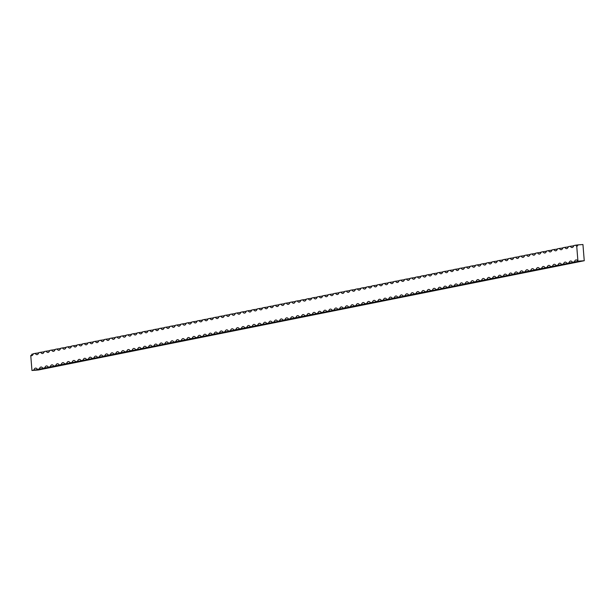 <?xml version="1.0" encoding="UTF-8"?>
<svg xmlns="http://www.w3.org/2000/svg" width="615" height="615" viewBox="0 0 615 615"><rect width="100%" height="100%" fill="white"/><g stroke="black" fill="none" stroke-linecap="round" stroke-linejoin="round"><path stroke-width="0.92" d="M584.25 260.722L577.931 261.19A21.133 0.577 -4.6 0 1 578.231 261.26A21.133 0.577 -4.6 0 1 574.295 261.913A21.133 4.789 85.8 0 1 576.117 259.914A21.133 4.789 85.8 0 1 577.931 261.19L576.732 246.215A21.133 4.789 85.8 0 1 575.725 245.17A21.133 0.577 175.4 0 0 577.823 244.901L582.943 244.524L584.25 260.722L38.268 370.007L31.957 370.476L30.75 355.508A21.133 4.789 85.8 0 0 31.557 355.739A21.133 4.789 85.8 0 0 33.379 353.733L35.201 353.371A21.133 0.577 175.4 0 0 38.745 352.856M575.725 245.17L573.903 245.539A21.133 4.789 85.8 0 1 572.081 247.538A21.133 4.789 85.8 0 1 570.259 246.269L568.445 246.63A21.133 4.789 85.8 0 1 566.615 248.629A21.133 4.789 85.8 0 1 564.801 247.361L562.979 247.722A21.133 4.789 85.8 0 1 561.157 249.728A21.133 4.789 85.8 0 1 559.343 248.452L557.521 248.814A21.133 4.789 85.8 0 1 555.699 250.82A21.133 4.789 85.8 0 1 553.884 249.544L552.062 249.905A21.133 4.789 85.8 0 1 550.24 251.912A21.133 4.789 85.8 0 1 548.419 250.636L546.604 251.005A21.133 4.789 85.8 0 1 544.775 253.003A21.133 4.789 85.8 0 1 542.96 251.727L541.139 252.096A21.133 4.789 85.8 0 1 539.317 254.095A21.133 4.789 85.8 0 1 537.502 252.819L535.68 253.188A21.133 4.789 85.8 0 1 533.858 255.187A21.133 4.789 85.8 0 1 532.044 253.918L530.222 254.279A21.133 4.789 85.8 0 1 528.4 256.286A21.133 4.789 85.8 0 1 526.586 255.01L524.764 255.371A21.133 4.789 85.8 0 1 522.942 257.377A21.133 4.789 85.8 0 1 521.12 256.101L519.306 256.463A21.133 4.789 85.8 0 1 517.476 258.469A21.133 4.789 85.8 0 1 515.662 257.193L513.84 257.562A21.133 4.789 85.8 0 1 512.018 259.561A21.133 4.789 85.8 0 1 510.204 258.285L508.382 258.654A21.133 4.789 85.8 0 1 506.56 260.652A21.133 4.789 85.8 0 1 504.746 259.376L502.924 259.745A21.133 4.789 85.8 0 1 501.102 261.744A21.133 4.789 85.8 0 1 499.28 260.476L497.466 260.837A21.133 4.789 85.8 0 1 495.644 262.843A21.133 4.789 85.8 0 1 493.822 261.567L492.008 261.929A21.133 4.789 85.8 0 1 490.178 263.935A21.133 4.789 85.8 0 1 488.364 262.659L486.542 263.02A21.133 4.789 85.8 0 1 484.72 265.027A21.133 4.789 85.8 0 1 482.906 263.75L481.084 264.119A21.133 4.789 85.8 0 1 479.262 266.118A21.133 4.789 85.8 0 1 477.448 264.842L475.626 265.211A21.133 4.789 85.8 0 1 473.804 267.21A21.133 4.789 85.8 0 1 471.982 265.934L470.168 266.303A21.133 4.789 85.8 0 1 468.338 268.301A21.133 4.789 85.8 0 1 466.524 267.033L464.702 267.394A21.133 4.789 85.8 0 1 462.88 269.401A21.133 4.789 85.8 0 1 461.066 268.125L459.244 268.486A21.133 4.789 85.8 0 1 457.422 270.492A21.133 4.789 85.8 0 1 455.607 269.216L453.785 269.578A21.133 4.789 85.8 0 1 451.964 271.584A21.133 4.789 85.8 0 1 450.149 270.308L448.327 270.677A21.133 4.789 85.8 0 1 446.505 272.676A21.133 4.789 85.8 0 1 444.683 271.4L442.869 271.769A21.133 4.789 85.8 0 1 441.04 273.767A21.133 4.789 85.8 0 1 439.225 272.491L437.403 272.86A21.133 4.789 85.8 0 1 435.581 274.859A21.133 4.789 85.8 0 1 433.767 273.59L431.945 273.952A21.133 4.789 85.8 0 1 430.123 275.95A21.133 4.789 85.8 0 1 428.309 274.682L426.487 275.043A21.133 4.789 85.8 0 1 424.665 277.05A21.133 4.789 85.8 0 1 422.843 275.774L421.029 276.135A21.133 4.789 85.8 0 1 419.199 278.141A21.133 4.789 85.8 0 1 417.385 276.865L415.563 277.234A21.133 4.789 85.8 0 1 413.741 279.233A21.133 4.789 85.8 0 1 411.927 277.957L410.105 278.326A21.133 4.789 85.8 0 1 408.283 280.325A21.133 4.789 85.8 0 1 406.469 279.049L404.647 279.418A21.133 4.789 85.8 0 1 402.825 281.416A21.133 4.789 85.8 0 1 401.011 280.148L399.189 280.509A21.133 4.789 85.8 0 1 397.367 282.508A21.133 4.789 85.8 0 1 395.545 281.24L393.731 281.601A21.133 4.789 85.8 0 1 391.901 283.607A21.133 4.789 85.8 0 1 390.087 282.331L388.265 282.692A21.133 4.789 85.8 0 1 386.443 284.699A21.133 4.789 85.8 0 1 384.629 283.423L382.807 283.792A21.133 4.789 85.8 0 1 380.985 285.791A21.133 4.789 85.8 0 1 379.171 284.514L377.349 284.883A21.133 4.789 85.8 0 1 375.527 286.882A21.133 4.789 85.8 0 1 373.705 285.606L371.891 285.975A21.133 4.789 85.8 0 1 370.069 287.974A21.133 4.789 85.8 0 1 368.247 286.705L366.432 287.067A21.133 4.789 85.8 0 1 364.603 289.065A21.133 4.789 85.8 0 1 362.789 287.797L360.967 288.158A21.133 4.789 85.8 0 1 359.145 290.165A21.133 4.789 85.8 0 1 357.33 288.889L355.508 289.25A21.133 4.789 85.8 0 1 353.687 291.256A21.133 4.789 85.8 0 1 351.872 289.98L350.05 290.349A21.133 4.789 85.8 0 1 348.228 292.348A21.133 4.789 85.8 0 1 346.406 291.072L344.592 291.441A21.133 4.789 85.8 0 1 342.763 293.44A21.133 4.789 85.8 0 1 340.948 292.163L339.126 292.532A21.133 4.789 85.8 0 1 337.304 294.531A21.133 4.789 85.8 0 1 335.49 293.263L333.668 293.624A21.133 4.789 85.8 0 1 331.846 295.623A21.133 4.789 85.8 0 1 330.032 294.354L328.21 294.716A21.133 4.789 85.8 0 1 326.388 296.722A21.133 4.789 85.8 0 1 324.574 295.446L322.752 295.807A21.133 4.789 85.8 0 1 320.93 297.814A21.133 4.789 85.8 0 1 319.108 296.538L317.294 296.899A21.133 4.789 85.8 0 1 315.464 298.905A21.133 4.789 85.8 0 1 313.65 297.629L311.828 297.998A21.133 4.789 85.8 0 1 310.006 299.997A21.133 4.789 85.8 0 1 308.192 298.721L306.37 299.09A21.133 4.789 85.8 0 1 304.548 301.089A21.133 4.789 85.8 0 1 302.734 299.82L300.912 300.182A21.133 4.789 85.8 0 1 299.09 302.18A21.133 4.789 85.8 0 1 297.268 300.912L295.454 301.273A21.133 4.789 85.8 0 1 293.624 303.28A21.133 4.789 85.8 0 1 291.81 302.003L289.988 302.365A21.133 4.789 85.8 0 1 288.166 304.371A21.133 4.789 85.8 0 1 286.352 303.095L284.53 303.456A21.133 4.789 85.8 0 1 282.708 305.463A21.133 4.789 85.8 0 1 280.894 304.187L279.072 304.556A21.133 4.789 85.8 0 1 277.25 306.554A21.133 4.789 85.8 0 1 275.435 305.278L273.614 305.647A21.133 4.789 85.8 0 1 271.792 307.646A21.133 4.789 85.8 0 1 269.97 306.378L268.155 306.739A21.133 4.789 85.8 0 1 266.326 308.738A21.133 4.789 85.8 0 1 264.512 307.469L262.69 307.831A21.133 4.789 85.8 0 1 260.868 309.837A21.133 4.789 85.8 0 1 259.053 308.561L257.231 308.922A21.133 4.789 85.8 0 1 255.41 310.929A21.133 4.789 85.8 0 1 253.595 309.653L251.773 310.014A21.133 4.789 85.8 0 1 249.951 312.02A21.133 4.789 85.8 0 1 248.129 310.744L246.315 311.113A21.133 4.789 85.8 0 1 244.493 313.112A21.133 4.789 85.8 0 1 242.671 311.836L240.857 312.205A21.133 4.789 85.8 0 1 239.027 314.204A21.133 4.789 85.8 0 1 237.213 312.935L235.391 313.296A21.133 4.789 85.8 0 1 233.569 315.295A21.133 4.789 85.8 0 1 231.755 314.027L229.933 314.388A21.133 4.789 85.8 0 1 228.111 316.394A21.133 4.789 85.8 0 1 226.297 315.118L224.475 315.48A21.133 4.789 85.8 0 1 222.653 317.486A21.133 4.789 85.8 0 1 220.831 316.21L219.017 316.571A21.133 4.789 85.8 0 1 217.187 318.578A21.133 4.789 85.8 0 1 215.373 317.302L213.551 317.671A21.133 4.789 85.8 0 1 211.729 319.669A21.133 4.789 85.8 0 1 209.915 318.393L208.093 318.762A21.133 4.789 85.8 0 1 206.271 320.761A21.133 4.789 85.8 0 1 204.457 319.493L202.635 319.854A21.133 4.789 85.8 0 1 200.813 321.853A21.133 4.789 85.8 0 1 198.999 320.584L197.177 320.945A21.133 4.789 85.8 0 1 195.355 322.952A21.133 4.789 85.8 0 1 193.533 321.676L191.719 322.037A21.133 4.789 85.8 0 1 189.889 324.043A21.133 4.789 85.8 0 1 188.075 322.767L186.253 323.129A21.133 4.789 85.8 0 1 184.431 325.135A21.133 4.789 85.8 0 1 182.617 323.859L180.795 324.228A21.133 4.789 85.8 0 1 178.973 326.227A21.133 4.789 85.8 0 1 177.158 324.951L175.337 325.32A21.133 4.789 85.8 0 1 173.515 327.318A21.133 4.789 85.8 0 1 171.693 326.05L169.878 326.411A21.133 4.789 85.8 0 1 168.049 328.41A21.133 4.789 85.8 0 1 166.235 327.142L164.413 327.503A21.133 4.789 85.8 0 1 162.591 329.509A21.133 4.789 85.8 0 1 160.776 328.233L158.954 328.595A21.133 4.789 85.8 0 1 157.133 330.601A21.133 4.789 85.8 0 1 155.318 329.325L153.496 329.686A21.133 4.789 85.8 0 1 151.674 331.693A21.133 4.789 85.8 0 1 149.86 330.416L148.038 330.785A21.133 4.789 85.8 0 1 146.216 332.784A21.133 4.789 85.8 0 1 144.394 331.508L142.58 331.877A21.133 4.789 85.8 0 1 140.75 333.876A21.133 4.789 85.8 0 1 138.936 332.607L137.114 332.969A21.133 4.789 85.8 0 1 135.292 334.967A21.133 4.789 85.8 0 1 133.478 333.699L131.656 334.06A21.133 4.789 85.8 0 1 129.834 336.067A21.133 4.789 85.8 0 1 128.02 334.791L126.198 335.152A21.133 4.789 85.8 0 1 124.376 337.158A21.133 4.789 85.8 0 1 122.554 335.882L120.74 336.244A21.133 4.789 85.8 0 1 118.918 338.25A21.133 4.789 85.8 0 1 117.096 336.974L115.282 337.343A21.133 4.789 85.8 0 1 113.452 339.342A21.133 4.789 85.8 0 1 111.638 338.065L109.816 338.435A21.133 4.789 85.8 0 1 107.994 340.433A21.133 4.789 85.8 0 1 106.18 339.165L104.358 339.526A21.133 4.789 85.8 0 1 102.536 341.525A21.133 4.789 85.8 0 1 100.722 340.256L98.9 340.618A21.133 4.789 85.8 0 1 97.078 342.624A21.133 4.789 85.8 0 1 95.256 341.348L93.442 341.709A21.133 4.789 85.8 0 1 91.612 343.716A21.133 4.789 85.8 0 1 89.798 342.44L87.976 342.801A21.133 4.789 85.8 0 1 86.154 344.807A21.133 4.789 85.8 0 1 84.34 343.531L82.518 343.9A21.133 4.789 85.8 0 1 80.696 345.899A21.133 4.789 85.8 0 1 78.881 344.623L77.059 344.992A21.133 4.789 85.8 0 1 75.238 346.991A21.133 4.789 85.8 0 1 73.423 345.722L71.601 346.084A21.133 4.789 85.8 0 1 69.779 348.082A21.133 4.789 85.8 0 1 67.958 346.814L66.143 347.175A21.133 4.789 85.8 0 1 64.314 349.182A21.133 4.789 85.8 0 1 62.499 347.906L60.677 348.267A21.133 4.789 85.8 0 1 58.856 350.273A21.133 4.789 85.8 0 1 57.041 348.997L55.219 349.358A21.133 4.789 85.8 0 1 53.397 351.365A21.133 4.789 85.8 0 1 51.583 350.089L49.761 350.458A21.133 4.789 85.8 0 1 47.939 352.457A21.133 4.789 85.8 0 1 46.117 351.18L44.303 351.549A21.133 4.789 85.8 0 1 42.473 353.548A21.133 4.789 85.8 0 1 40.659 352.28L38.837 352.641A21.133 4.789 85.8 0 1 37.015 354.64A21.133 4.789 85.8 0 1 35.201 353.371M30.75 355.508A1.23 1.199 -101.3 0 0 31.849 354.194A21.133 0.577 175.4 0 0 33.287 353.948M40.659 352.28A21.133 0.577 175.4 0 0 44.211 351.765M46.117 351.18A21.133 0.577 175.4 0 0 49.669 350.673M51.583 350.089A21.133 0.577 175.4 0 0 55.127 349.581M57.041 348.997A21.133 0.577 175.4 0 0 60.585 348.482M62.499 347.906A21.133 0.577 175.4 0 0 66.043 347.39M67.958 346.814A21.133 0.577 175.4 0 0 71.509 346.299M73.423 345.722A21.133 0.577 175.4 0 0 76.967 345.207M78.881 344.623A21.133 0.577 175.4 0 0 82.425 344.116M84.34 343.531A21.133 0.577 175.4 0 0 87.883 343.024M89.798 342.44A21.133 0.577 175.4 0 0 93.349 341.925M95.256 341.348A21.133 0.577 175.4 0 0 98.807 340.833M100.722 340.256A21.133 0.577 175.4 0 0 104.266 339.741M106.18 339.165A21.133 0.577 175.4 0 0 109.724 338.65M111.638 338.065A21.133 0.577 175.4 0 0 115.182 337.558M117.096 336.974A21.133 0.577 175.4 0 0 120.648 336.466M122.554 335.882A21.133 0.577 175.4 0 0 126.106 335.367M128.02 334.791A21.133 0.577 175.4 0 0 131.564 334.276M133.478 333.699A21.133 0.577 175.4 0 0 137.022 333.184M138.936 332.607A21.133 0.577 175.4 0 0 142.488 332.092M144.394 331.508A21.133 0.577 175.4 0 0 147.946 331.001M149.86 330.416A21.133 0.577 175.4 0 0 153.404 329.909M155.318 329.325A21.133 0.577 175.4 0 0 158.862 328.81M160.776 328.233A21.133 0.577 175.4 0 0 164.32 327.718M166.235 327.142A21.133 0.577 175.4 0 0 169.786 326.627M171.693 326.05A21.133 0.577 175.4 0 0 175.244 325.535M177.158 324.951A21.133 0.577 175.4 0 0 180.702 324.443M182.617 323.859A21.133 0.577 175.4 0 0 186.161 323.352M188.075 322.767A21.133 0.577 175.4 0 0 191.619 322.252M193.533 321.676A21.133 0.577 175.4 0 0 197.084 321.161M198.999 320.584A21.133 0.577 175.4 0 0 202.543 320.069M204.457 319.493A21.133 0.577 175.4 0 0 208.001 318.977M209.915 318.393A21.133 0.577 175.4 0 0 213.459 317.886M215.373 317.302A21.133 0.577 175.4 0 0 218.925 316.794M220.831 316.21A21.133 0.577 175.4 0 0 224.383 315.695M226.297 315.118A21.133 0.577 175.4 0 0 229.841 314.603M231.755 314.027A21.133 0.577 175.4 0 0 235.299 313.512M237.213 312.935A21.133 0.577 175.4 0 0 240.757 312.42M242.671 311.836A21.133 0.577 175.4 0 0 246.223 311.328M248.129 310.744A21.133 0.577 175.4 0 0 251.681 310.237M253.595 309.653A21.133 0.577 175.4 0 0 257.139 309.137M259.053 308.561A21.133 0.577 175.4 0 0 262.597 308.046M264.512 307.469A21.133 0.577 175.4 0 0 268.063 306.954M269.97 306.378A21.133 0.577 175.4 0 0 273.521 305.863M275.435 305.278A21.133 0.577 175.4 0 0 278.979 304.771M280.894 304.187A21.133 0.577 175.4 0 0 284.438 303.679M286.352 303.095A21.133 0.577 175.4 0 0 289.896 302.58M291.81 302.003A21.133 0.577 175.4 0 0 295.361 301.488M297.268 300.912A21.133 0.577 175.4 0 0 300.82 300.397M302.734 299.82A21.133 0.577 175.4 0 0 306.278 299.305M308.192 298.721A21.133 0.577 175.4 0 0 311.736 298.214M313.65 297.629A21.133 0.577 175.4 0 0 317.194 297.122M319.108 296.538A21.133 0.577 175.4 0 0 322.66 296.023M324.574 295.446A21.133 0.577 175.4 0 0 328.118 294.931M330.032 294.354A21.133 0.577 175.4 0 0 333.576 293.839M335.49 293.263A21.133 0.577 175.4 0 0 339.034 292.748M340.948 292.163A21.133 0.577 175.4 0 0 344.5 291.656M346.406 291.072A21.133 0.577 175.4 0 0 349.958 290.564M351.872 289.98A21.133 0.577 175.4 0 0 355.416 289.465M357.33 288.889A21.133 0.577 175.4 0 0 360.874 288.374M362.789 287.797A21.133 0.577 175.4 0 0 366.332 287.282M368.247 286.705A21.133 0.577 175.4 0 0 371.798 286.19M373.705 285.606A21.133 0.577 175.4 0 0 377.256 285.099M379.171 284.514A21.133 0.577 175.4 0 0 382.714 284.007M384.629 283.423A21.133 0.577 175.4 0 0 388.173 282.908M390.087 282.331A21.133 0.577 175.4 0 0 393.638 281.816M395.545 281.24A21.133 0.577 175.4 0 0 399.097 280.724M401.011 280.148A21.133 0.577 175.4 0 0 404.555 279.633M406.469 279.049A21.133 0.577 175.4 0 0 410.013 278.541M411.927 277.957A21.133 0.577 175.4 0 0 415.471 277.45M417.385 276.865A21.133 0.577 175.4 0 0 420.937 276.35M422.843 275.774A21.133 0.577 175.4 0 0 426.395 275.259M428.309 274.682A21.133 0.577 175.4 0 0 431.853 274.167M433.767 273.59A21.133 0.577 175.4 0 0 437.311 273.075M439.225 272.491A21.133 0.577 175.4 0 0 442.769 271.984M444.683 271.4A21.133 0.577 175.4 0 0 448.235 270.892M450.149 270.308A21.133 0.577 175.4 0 0 453.693 269.8M455.607 269.216A21.133 0.577 175.4 0 0 459.151 268.701M461.066 268.125A21.133 0.577 175.4 0 0 464.609 267.61M466.524 267.033A21.133 0.577 175.4 0 0 470.075 266.518M471.982 265.934A21.133 0.577 175.4 0 0 475.533 265.426M477.448 264.842A21.133 0.577 175.4 0 0 480.991 264.335M482.906 263.75A21.133 0.577 175.4 0 0 486.45 263.243M488.364 262.659A21.133 0.577 175.4 0 0 491.908 262.144M493.822 261.567A21.133 0.577 175.4 0 0 497.374 261.052M499.28 260.476A21.133 0.577 175.4 0 0 502.832 259.961M504.746 259.376A21.133 0.577 175.4 0 0 508.29 258.869M510.204 258.285A21.133 0.577 175.4 0 0 513.748 257.777M515.662 257.193A21.133 0.577 175.4 0 0 519.214 256.686M521.12 256.101A21.133 0.577 175.4 0 0 524.672 255.586M526.586 255.01A21.133 0.577 175.4 0 0 530.13 254.495M532.044 253.918A21.133 0.577 175.4 0 0 535.588 253.403M537.502 252.819A21.133 0.577 175.4 0 0 541.046 252.311M542.96 251.727A21.133 0.577 175.4 0 0 546.512 251.22M548.419 250.636A21.133 0.577 175.4 0 0 551.97 250.128M553.884 249.544A21.133 0.577 175.4 0 0 557.428 249.029M559.343 248.452A21.133 0.577 175.4 0 0 562.886 247.937M564.801 247.361A21.133 0.577 175.4 0 0 568.345 246.846M570.259 246.269A21.133 0.577 175.4 0 0 573.81 245.754M33.771 370.115A21.133 4.789 85.8 0 1 35.601 368.108A21.133 4.789 85.8 0 1 37.415 369.384A21.133 0.577 -4.6 0 1 37.715 369.454A21.133 0.577 -4.6 0 1 33.771 370.115L31.957 370.476M39.237 369.023A21.133 4.789 85.8 0 1 41.059 367.017A21.133 4.789 85.8 0 1 42.873 368.293A21.133 0.577 -4.6 0 1 43.173 368.362A21.133 0.577 -4.6 0 1 39.237 369.023L37.415 369.384M44.695 367.924A21.133 4.789 85.8 0 1 46.517 365.925A21.133 4.789 85.8 0 1 48.331 367.201A21.133 0.577 -4.6 0 1 48.631 367.27A21.133 0.577 -4.6 0 1 44.695 367.924L42.873 368.293M50.153 366.832A21.133 4.789 85.8 0 1 51.975 364.833A21.133 4.789 85.8 0 1 53.797 366.11A21.133 0.577 -4.6 0 1 54.089 366.179A21.133 0.577 -4.6 0 1 50.153 366.832L48.331 367.201M55.611 365.74A21.133 4.789 85.8 0 1 57.441 363.742A21.133 4.789 85.8 0 1 59.255 365.01A21.133 0.577 -4.6 0 1 59.547 365.087A21.133 0.577 -4.6 0 1 55.611 365.74L53.797 366.11M61.077 364.649A21.133 4.789 85.8 0 1 62.899 362.642A21.133 4.789 85.8 0 1 64.713 363.919A21.133 0.577 -4.6 0 1 65.013 363.995A21.133 0.577 -4.6 0 1 61.077 364.649L59.255 365.01M66.535 363.557A21.133 4.789 85.8 0 1 68.357 361.551A21.133 4.789 85.8 0 1 70.172 362.827A21.133 0.577 -4.6 0 1 70.471 362.896A21.133 0.577 -4.6 0 1 66.535 363.557L64.713 363.919M71.993 362.466A21.133 4.789 85.8 0 1 73.815 360.459A21.133 4.789 85.8 0 1 75.63 361.735A21.133 0.577 -4.6 0 1 75.929 361.805A21.133 0.577 -4.6 0 1 71.993 362.466L70.172 362.827M77.452 361.366A21.133 4.789 85.8 0 1 79.274 359.368A21.133 4.789 85.8 0 1 81.095 360.644A21.133 0.577 -4.6 0 1 81.388 360.713A21.133 0.577 -4.6 0 1 77.452 361.366L75.63 361.735M82.91 360.275A21.133 4.789 85.8 0 1 84.739 358.276A21.133 4.789 85.8 0 1 86.554 359.552A21.133 0.577 -4.6 0 1 86.853 359.621A21.133 0.577 -4.6 0 1 82.91 360.275L81.095 360.644M88.376 359.183A21.133 4.789 85.8 0 1 90.197 357.184A21.133 4.789 85.8 0 1 92.012 358.453A21.133 0.577 -4.6 0 1 92.312 358.53A21.133 0.577 -4.6 0 1 88.376 359.183L86.554 359.552M93.834 358.091A21.133 4.789 85.8 0 1 95.656 356.085A21.133 4.789 85.8 0 1 97.47 357.361A21.133 0.577 -4.6 0 1 97.77 357.438A21.133 0.577 -4.6 0 1 93.834 358.091L92.012 358.453M99.292 357A21.133 4.789 85.8 0 1 101.114 354.993A21.133 4.789 85.8 0 1 102.936 356.269A21.133 0.577 -4.6 0 1 103.228 356.339A21.133 0.577 -4.6 0 1 99.292 357L97.47 357.361M104.75 355.908A21.133 4.789 85.8 0 1 106.572 353.902A21.133 4.789 85.8 0 1 108.394 355.178A21.133 0.577 -4.6 0 1 108.686 355.247A21.133 0.577 -4.6 0 1 104.75 355.908L102.936 356.269M110.208 354.809A21.133 4.789 85.8 0 1 112.038 352.81A21.133 4.789 85.8 0 1 113.852 354.086A21.133 0.577 -4.6 0 1 114.152 354.155A21.133 0.577 -4.6 0 1 110.208 354.809L108.394 355.178M115.674 353.717A21.133 4.789 85.8 0 1 117.496 351.719A21.133 4.789 85.8 0 1 119.31 352.995A21.133 0.577 -4.6 0 1 119.61 353.064A21.133 0.577 -4.6 0 1 115.674 353.717L113.852 354.086M121.132 352.626A21.133 4.789 85.8 0 1 122.954 350.627A21.133 4.789 85.8 0 1 124.768 351.895A21.133 0.577 -4.6 0 1 125.068 351.972A21.133 0.577 -4.6 0 1 121.132 352.626L119.31 352.995M126.59 351.534A21.133 4.789 85.8 0 1 128.412 349.535A21.133 4.789 85.8 0 1 130.234 350.804A21.133 0.577 -4.6 0 1 130.526 350.881A21.133 0.577 -4.6 0 1 126.59 351.534L124.768 351.895M132.048 350.442A21.133 4.789 85.8 0 1 133.878 348.436A21.133 4.789 85.8 0 1 135.692 349.712A21.133 0.577 -4.6 0 1 135.984 349.781A21.133 0.577 -4.6 0 1 132.048 350.442L130.234 350.804M137.514 349.351A21.133 4.789 85.8 0 1 139.336 347.344A21.133 4.789 85.8 0 1 141.15 348.62A21.133 0.577 -4.6 0 1 141.45 348.69A21.133 0.577 -4.6 0 1 137.514 349.351L135.692 349.712M142.972 348.251A21.133 4.789 85.8 0 1 144.794 346.253A21.133 4.789 85.8 0 1 146.608 347.529A21.133 0.577 -4.6 0 1 146.908 347.598A21.133 0.577 -4.6 0 1 142.972 348.251L141.15 348.62M148.43 347.16A21.133 4.789 85.8 0 1 150.252 345.161A21.133 4.789 85.8 0 1 152.066 346.437A21.133 0.577 -4.6 0 1 152.366 346.506A21.133 0.577 -4.6 0 1 148.43 347.16L146.608 347.529M153.888 346.068A21.133 4.789 85.8 0 1 155.71 344.069A21.133 4.789 85.8 0 1 157.532 345.338A21.133 0.577 -4.6 0 1 157.824 345.415A21.133 0.577 -4.6 0 1 153.888 346.068L152.066 346.437M159.347 344.977A21.133 4.789 85.8 0 1 161.176 342.978A21.133 4.789 85.8 0 1 162.99 344.246A21.133 0.577 -4.6 0 1 163.29 344.323A21.133 0.577 -4.6 0 1 159.347 344.977L157.532 345.338M164.812 343.885A21.133 4.789 85.8 0 1 166.634 341.879A21.133 4.789 85.8 0 1 168.449 343.155A21.133 0.577 -4.6 0 1 168.748 343.224A21.133 0.577 -4.6 0 1 164.812 343.885L162.99 344.246M170.27 342.793A21.133 4.789 85.8 0 1 172.092 340.787A21.133 4.789 85.8 0 1 173.907 342.063A21.133 0.577 -4.6 0 1 174.206 342.132A21.133 0.577 -4.6 0 1 170.27 342.793L168.449 343.155M175.729 341.694A21.133 4.789 85.8 0 1 177.551 339.695A21.133 4.789 85.8 0 1 179.372 340.971A21.133 0.577 -4.6 0 1 179.665 341.041A21.133 0.577 -4.6 0 1 175.729 341.694L173.907 342.063M181.187 340.602A21.133 4.789 85.8 0 1 183.016 338.604A21.133 4.789 85.8 0 1 184.831 339.88A21.133 0.577 -4.6 0 1 185.123 339.949A21.133 0.577 -4.6 0 1 181.187 340.602L179.372 340.971M186.653 339.511A21.133 4.789 85.8 0 1 188.474 337.512A21.133 4.789 85.8 0 1 190.289 338.78A21.133 0.577 -4.6 0 1 190.589 338.857A21.133 0.577 -4.6 0 1 186.653 339.511L184.831 339.88M192.111 338.419A21.133 4.789 85.8 0 1 193.933 336.42A21.133 4.789 85.8 0 1 195.747 337.689A21.133 0.577 -4.6 0 1 196.047 337.766A21.133 0.577 -4.6 0 1 192.111 338.419L190.289 338.78M197.569 337.328A21.133 4.789 85.8 0 1 199.391 335.321A21.133 4.789 85.8 0 1 201.205 336.597A21.133 0.577 -4.6 0 1 201.505 336.666A21.133 0.577 -4.6 0 1 197.569 337.328L195.747 337.689M203.027 336.236A21.133 4.789 85.8 0 1 204.849 334.229A21.133 4.789 85.8 0 1 206.671 335.506A21.133 0.577 -4.6 0 1 206.963 335.575A21.133 0.577 -4.6 0 1 203.027 336.236L201.205 336.597M208.485 335.137A21.133 4.789 85.8 0 1 210.315 333.138A21.133 4.789 85.8 0 1 212.129 334.414A21.133 0.577 -4.6 0 1 212.429 334.483A21.133 0.577 -4.6 0 1 208.485 335.137L206.671 335.506M213.951 334.045A21.133 4.789 85.8 0 1 215.773 332.046A21.133 4.789 85.8 0 1 217.587 333.322A21.133 0.577 -4.6 0 1 217.887 333.392A21.133 0.577 -4.6 0 1 213.951 334.045L212.129 334.414M219.409 332.953A21.133 4.789 85.8 0 1 221.231 330.955A21.133 4.789 85.8 0 1 223.045 332.223A21.133 0.577 -4.6 0 1 223.345 332.3A21.133 0.577 -4.6 0 1 219.409 332.953L217.587 333.322M224.867 331.862A21.133 4.789 85.8 0 1 226.689 329.863A21.133 4.789 85.8 0 1 228.511 331.131A21.133 0.577 -4.6 0 1 228.803 331.208A21.133 0.577 -4.6 0 1 224.867 331.862L223.045 332.223M230.325 330.77A21.133 4.789 85.8 0 1 232.147 328.764A21.133 4.789 85.8 0 1 233.969 330.04A21.133 0.577 -4.6 0 1 234.261 330.109A21.133 0.577 -4.6 0 1 230.325 330.77L228.511 331.131M235.783 329.678A21.133 4.789 85.8 0 1 237.613 327.672A21.133 4.789 85.8 0 1 239.427 328.948A21.133 0.577 -4.6 0 1 239.727 329.017A21.133 0.577 -4.6 0 1 235.783 329.678L233.969 330.04M241.249 328.587A21.133 4.789 85.8 0 1 243.071 326.58A21.133 4.789 85.8 0 1 244.885 327.857A21.133 0.577 -4.6 0 1 245.185 327.926A21.133 0.577 -4.6 0 1 241.249 328.587L239.427 328.948M246.707 327.488A21.133 4.789 85.8 0 1 248.529 325.489A21.133 4.789 85.8 0 1 250.343 326.765A21.133 0.577 -4.6 0 1 250.643 326.834A21.133 0.577 -4.6 0 1 246.707 327.488L244.885 327.857M252.165 326.396A21.133 4.789 85.8 0 1 253.987 324.397A21.133 4.789 85.8 0 1 255.809 325.666A21.133 0.577 -4.6 0 1 256.101 325.742A21.133 0.577 -4.6 0 1 252.165 326.396L250.343 326.765M257.624 325.304A21.133 4.789 85.8 0 1 259.453 323.305A21.133 4.789 85.8 0 1 261.267 324.574A21.133 0.577 -4.6 0 1 261.56 324.651A21.133 0.577 -4.6 0 1 257.624 325.304L255.809 325.666M263.089 324.213A21.133 4.789 85.8 0 1 264.911 322.206A21.133 4.789 85.8 0 1 266.726 323.482A21.133 0.577 -4.6 0 1 267.025 323.552A21.133 0.577 -4.6 0 1 263.089 324.213L261.267 324.574M268.547 323.121A21.133 4.789 85.8 0 1 270.369 321.115A21.133 4.789 85.8 0 1 272.184 322.391A21.133 0.577 -4.6 0 1 272.483 322.46A21.133 0.577 -4.6 0 1 268.547 323.121L266.726 323.482M274.006 322.029A21.133 4.789 85.8 0 1 275.828 320.023A21.133 4.789 85.8 0 1 277.642 321.299A21.133 0.577 -4.6 0 1 277.942 321.368A21.133 0.577 -4.6 0 1 274.006 322.029L272.184 322.391M279.464 320.93A21.133 4.789 85.8 0 1 281.286 318.931A21.133 4.789 85.8 0 1 283.108 320.207A21.133 0.577 -4.6 0 1 283.4 320.277A21.133 0.577 -4.6 0 1 279.464 320.93L277.642 321.299M284.922 319.838A21.133 4.789 85.8 0 1 286.751 317.84A21.133 4.789 85.8 0 1 288.566 319.108A21.133 0.577 -4.6 0 1 288.865 319.185A21.133 0.577 -4.6 0 1 284.922 319.838L283.108 320.207M290.388 318.747A21.133 4.789 85.8 0 1 292.21 316.748A21.133 4.789 85.8 0 1 294.024 318.017A21.133 0.577 -4.6 0 1 294.324 318.093A21.133 0.577 -4.6 0 1 290.388 318.747L288.566 319.108M295.846 317.655A21.133 4.789 85.8 0 1 297.668 315.649A21.133 4.789 85.8 0 1 299.482 316.925A21.133 0.577 -4.6 0 1 299.782 316.994A21.133 0.577 -4.6 0 1 295.846 317.655L294.024 318.017M301.304 316.564A21.133 4.789 85.8 0 1 303.126 314.557A21.133 4.789 85.8 0 1 304.948 315.833A21.133 0.577 -4.6 0 1 305.24 315.902A21.133 0.577 -4.6 0 1 301.304 316.564L299.482 316.925M306.762 315.472A21.133 4.789 85.8 0 1 308.592 313.466A21.133 4.789 85.8 0 1 310.406 314.742A21.133 0.577 -4.6 0 1 310.698 314.811A21.133 0.577 -4.6 0 1 306.762 315.472L304.948 315.833M312.228 314.373A21.133 4.789 85.8 0 1 314.05 312.374A21.133 4.789 85.8 0 1 315.864 313.65A21.133 0.577 -4.6 0 1 316.164 313.719A21.133 0.577 -4.6 0 1 312.228 314.373L310.406 314.742M317.686 313.281A21.133 4.789 85.8 0 1 319.508 311.282A21.133 4.789 85.8 0 1 321.322 312.551A21.133 0.577 -4.6 0 1 321.622 312.628A21.133 0.577 -4.6 0 1 317.686 313.281L315.864 313.65M323.144 312.189A21.133 4.789 85.8 0 1 324.966 310.191A21.133 4.789 85.8 0 1 326.78 311.459A21.133 0.577 -4.6 0 1 327.08 311.536A21.133 0.577 -4.6 0 1 323.144 312.189L321.322 312.551M328.602 311.098A21.133 4.789 85.8 0 1 330.424 309.091A21.133 4.789 85.8 0 1 332.246 310.367A21.133 0.577 -4.6 0 1 332.538 310.437A21.133 0.577 -4.6 0 1 328.602 311.098L326.78 311.459M334.06 310.006A21.133 4.789 85.8 0 1 335.89 308A21.133 4.789 85.8 0 1 337.704 309.276A21.133 0.577 -4.6 0 1 338.004 309.345A21.133 0.577 -4.6 0 1 334.06 310.006L332.246 310.367M339.526 308.914A21.133 4.789 85.8 0 1 341.348 306.908A21.133 4.789 85.8 0 1 343.162 308.184A21.133 0.577 -4.6 0 1 343.462 308.253A21.133 0.577 -4.6 0 1 339.526 308.914L337.704 309.276M344.984 307.815A21.133 4.789 85.8 0 1 346.806 305.816A21.133 4.789 85.8 0 1 348.62 307.093A21.133 0.577 -4.6 0 1 348.92 307.162A21.133 0.577 -4.6 0 1 344.984 307.815L343.162 308.184M350.442 306.724A21.133 4.789 85.8 0 1 352.264 304.725A21.133 4.789 85.8 0 1 354.086 305.993A21.133 0.577 -4.6 0 1 354.378 306.07A21.133 0.577 -4.6 0 1 350.442 306.724L348.62 307.093M355.901 305.632A21.133 4.789 85.8 0 1 357.722 303.633A21.133 4.789 85.8 0 1 359.544 304.902A21.133 0.577 -4.6 0 1 359.837 304.979A21.133 0.577 -4.6 0 1 355.901 305.632L354.086 305.993M361.359 304.54A21.133 4.789 85.8 0 1 363.188 302.534A21.133 4.789 85.8 0 1 365.003 303.81A21.133 0.577 -4.6 0 1 365.302 303.879A21.133 0.577 -4.6 0 1 361.359 304.54L359.544 304.902M366.824 303.449A21.133 4.789 85.8 0 1 368.646 301.442A21.133 4.789 85.8 0 1 370.461 302.718A21.133 0.577 -4.6 0 1 370.76 302.788A21.133 0.577 -4.6 0 1 366.824 303.449L365.003 303.81M372.283 302.357A21.133 4.789 85.8 0 1 374.105 300.351A21.133 4.789 85.8 0 1 375.919 301.627A21.133 0.577 -4.6 0 1 376.219 301.696A21.133 0.577 -4.6 0 1 372.283 302.357L370.461 302.718M377.741 301.258A21.133 4.789 85.8 0 1 379.563 299.259A21.133 4.789 85.8 0 1 381.385 300.535A21.133 0.577 -4.6 0 1 381.677 300.604A21.133 0.577 -4.6 0 1 377.741 301.258L375.919 301.627M383.199 300.166A21.133 4.789 85.8 0 1 385.028 298.167A21.133 4.789 85.8 0 1 386.843 299.436A21.133 0.577 -4.6 0 1 387.135 299.513A21.133 0.577 -4.6 0 1 383.199 300.166L381.385 300.535M388.665 299.075A21.133 4.789 85.8 0 1 390.487 297.076A21.133 4.789 85.8 0 1 392.301 298.344A21.133 0.577 -4.6 0 1 392.601 298.421A21.133 0.577 -4.6 0 1 388.665 299.075L386.843 299.436M394.123 297.983A21.133 4.789 85.8 0 1 395.945 295.976A21.133 4.789 85.8 0 1 397.759 297.253A21.133 0.577 -4.6 0 1 398.059 297.322A21.133 0.577 -4.6 0 1 394.123 297.983L392.301 298.344M399.581 296.891A21.133 4.789 85.8 0 1 401.403 294.885A21.133 4.789 85.8 0 1 403.217 296.161A21.133 0.577 -4.6 0 1 403.517 296.23A21.133 0.577 -4.6 0 1 399.581 296.891L397.759 297.253M405.039 295.8A21.133 4.789 85.8 0 1 406.861 293.793A21.133 4.789 85.8 0 1 408.683 295.069A21.133 0.577 -4.6 0 1 408.975 295.139A21.133 0.577 -4.6 0 1 405.039 295.8L403.217 296.161M410.497 294.7A21.133 4.789 85.8 0 1 412.327 292.702A21.133 4.789 85.8 0 1 414.141 293.978A21.133 0.577 -4.6 0 1 414.441 294.047A21.133 0.577 -4.6 0 1 410.497 294.7L408.683 295.069M415.963 293.609A21.133 4.789 85.8 0 1 417.785 291.61A21.133 4.789 85.8 0 1 419.599 292.878A21.133 0.577 -4.6 0 1 419.899 292.955A21.133 0.577 -4.6 0 1 415.963 293.609L414.141 293.978M421.421 292.517A21.133 4.789 85.8 0 1 423.243 290.518A21.133 4.789 85.8 0 1 425.057 291.787A21.133 0.577 -4.6 0 1 425.357 291.864A21.133 0.577 -4.6 0 1 421.421 292.517L419.599 292.878M426.879 291.425A21.133 4.789 85.8 0 1 428.701 289.419A21.133 4.789 85.8 0 1 430.523 290.695A21.133 0.577 -4.6 0 1 430.815 290.764A21.133 0.577 -4.6 0 1 426.879 291.425L425.057 291.787M432.337 290.334A21.133 4.789 85.8 0 1 434.167 288.327A21.133 4.789 85.8 0 1 435.981 289.604A21.133 0.577 -4.6 0 1 436.273 289.673A21.133 0.577 -4.6 0 1 432.337 290.334L430.523 290.695M437.803 289.242A21.133 4.789 85.8 0 1 439.625 287.236A21.133 4.789 85.8 0 1 441.439 288.512A21.133 0.577 -4.6 0 1 441.739 288.581A21.133 0.577 -4.6 0 1 437.803 289.242L435.981 289.604M443.261 288.143A21.133 4.789 85.8 0 1 445.083 286.144A21.133 4.789 85.8 0 1 446.897 287.42A21.133 0.577 -4.6 0 1 447.197 287.489A21.133 0.577 -4.6 0 1 443.261 288.143L441.439 288.512M448.719 287.051A21.133 4.789 85.8 0 1 450.541 285.053A21.133 4.789 85.8 0 1 452.356 286.321A21.133 0.577 -4.6 0 1 452.655 286.398A21.133 0.577 -4.6 0 1 448.719 287.051L446.897 287.42M454.178 285.96A21.133 4.789 85.8 0 1 455.999 283.961A21.133 4.789 85.8 0 1 457.821 285.229A21.133 0.577 -4.6 0 1 458.113 285.306A21.133 0.577 -4.6 0 1 454.178 285.96L452.356 286.321M459.636 284.868A21.133 4.789 85.8 0 1 461.465 282.862A21.133 4.789 85.8 0 1 463.28 284.138A21.133 0.577 -4.6 0 1 463.579 284.215A21.133 0.577 -4.6 0 1 459.636 284.868L457.821 285.229M465.101 283.776A21.133 4.789 85.8 0 1 466.923 281.77A21.133 4.789 85.8 0 1 468.738 283.046A21.133 0.577 -4.6 0 1 469.037 283.115A21.133 0.577 -4.6 0 1 465.101 283.776L463.28 284.138M470.56 282.685A21.133 4.789 85.8 0 1 472.382 280.678A21.133 4.789 85.8 0 1 474.196 281.954A21.133 0.577 -4.6 0 1 474.496 282.024A21.133 0.577 -4.6 0 1 470.56 282.685L468.738 283.046M476.018 281.585A21.133 4.789 85.8 0 1 477.84 279.587A21.133 4.789 85.8 0 1 479.662 280.863A21.133 0.577 -4.6 0 1 479.954 280.932A21.133 0.577 -4.6 0 1 476.018 281.585L474.196 281.954M481.476 280.494A21.133 4.789 85.8 0 1 483.298 278.495A21.133 4.789 85.8 0 1 485.12 279.764A21.133 0.577 -4.6 0 1 485.412 279.84A21.133 0.577 -4.6 0 1 481.476 280.494L479.662 280.863M486.934 279.402A21.133 4.789 85.8 0 1 488.764 277.403A21.133 4.789 85.8 0 1 490.578 278.672A21.133 0.577 -4.6 0 1 490.878 278.749A21.133 0.577 -4.6 0 1 486.934 279.402L485.12 279.764M492.4 278.311A21.133 4.789 85.8 0 1 494.222 276.304A21.133 4.789 85.8 0 1 496.036 277.58A21.133 0.577 -4.6 0 1 496.336 277.657A21.133 0.577 -4.6 0 1 492.4 278.311L490.578 278.672M497.858 277.219A21.133 4.789 85.8 0 1 499.68 275.213A21.133 4.789 85.8 0 1 501.494 276.489A21.133 0.577 -4.6 0 1 501.794 276.558A21.133 0.577 -4.6 0 1 497.858 277.219L496.036 277.58M503.316 276.127A21.133 4.789 85.8 0 1 505.138 274.121A21.133 4.789 85.8 0 1 506.96 275.397A21.133 0.577 -4.6 0 1 507.252 275.466A21.133 0.577 -4.6 0 1 503.316 276.127L501.494 276.489M508.774 275.028A21.133 4.789 85.8 0 1 510.604 273.029A21.133 4.789 85.8 0 1 512.418 274.305A21.133 0.577 -4.6 0 1 512.71 274.375A21.133 0.577 -4.6 0 1 508.774 275.028L506.96 275.397M514.24 273.936A21.133 4.789 85.8 0 1 516.062 271.938A21.133 4.789 85.8 0 1 517.876 273.206A21.133 0.577 -4.6 0 1 518.176 273.283A21.133 0.577 -4.6 0 1 514.24 273.936L512.418 274.305M519.698 272.845A21.133 4.789 85.8 0 1 521.52 270.846A21.133 4.789 85.8 0 1 523.334 272.114A21.133 0.577 -4.6 0 1 523.634 272.191A21.133 0.577 -4.6 0 1 519.698 272.845L517.876 273.206M525.156 271.753A21.133 4.789 85.8 0 1 526.978 269.747A21.133 4.789 85.8 0 1 528.792 271.023A21.133 0.577 -4.6 0 1 529.092 271.1A21.133 0.577 -4.6 0 1 525.156 271.753L523.334 272.114M530.614 270.661A21.133 4.789 85.8 0 1 532.436 268.655A21.133 4.789 85.8 0 1 534.258 269.931A21.133 0.577 -4.6 0 1 534.55 270A21.133 0.577 -4.6 0 1 530.614 270.661L528.792 271.023M536.072 269.57A21.133 4.789 85.8 0 1 537.902 267.563A21.133 4.789 85.8 0 1 539.716 268.84A21.133 0.577 -4.6 0 1 540.016 268.909A21.133 0.577 -4.6 0 1 536.072 269.57L534.258 269.931M541.538 268.471A21.133 4.789 85.8 0 1 543.36 266.472A21.133 4.789 85.8 0 1 545.174 267.748A21.133 0.577 -4.6 0 1 545.474 267.817A21.133 0.577 -4.6 0 1 541.538 268.471L539.716 268.84M546.996 267.379A21.133 4.789 85.8 0 1 548.818 265.38A21.133 4.789 85.8 0 1 550.633 266.649A21.133 0.577 -4.6 0 1 550.932 266.726A21.133 0.577 -4.6 0 1 546.996 267.379L545.174 267.748M552.455 266.287A21.133 4.789 85.8 0 1 554.276 264.289A21.133 4.789 85.8 0 1 556.098 265.557A21.133 0.577 -4.6 0 1 556.39 265.634A21.133 0.577 -4.6 0 1 552.455 266.287L550.633 266.649M557.913 265.196A21.133 4.789 85.8 0 1 559.742 263.189A21.133 4.789 85.8 0 1 561.557 264.465A21.133 0.577 -4.6 0 1 561.849 264.542A21.133 0.577 -4.6 0 1 557.913 265.196L556.098 265.557M563.378 264.104A21.133 4.789 85.8 0 1 565.2 262.098A21.133 4.789 85.8 0 1 567.015 263.374A21.133 0.577 -4.6 0 1 567.314 263.443A21.133 0.577 -4.6 0 1 563.378 264.104L561.557 264.465M568.837 263.012A21.133 4.789 85.8 0 1 570.659 261.006A21.133 4.789 85.8 0 1 572.473 262.282A21.133 0.577 -4.6 0 1 572.773 262.351A21.133 0.577 -4.6 0 1 568.837 263.012L567.015 263.374M574.295 261.913L572.473 262.282M577.823 244.901A1.23 1.199 -101.3 0 1 576.732 246.215"/></g></svg>
